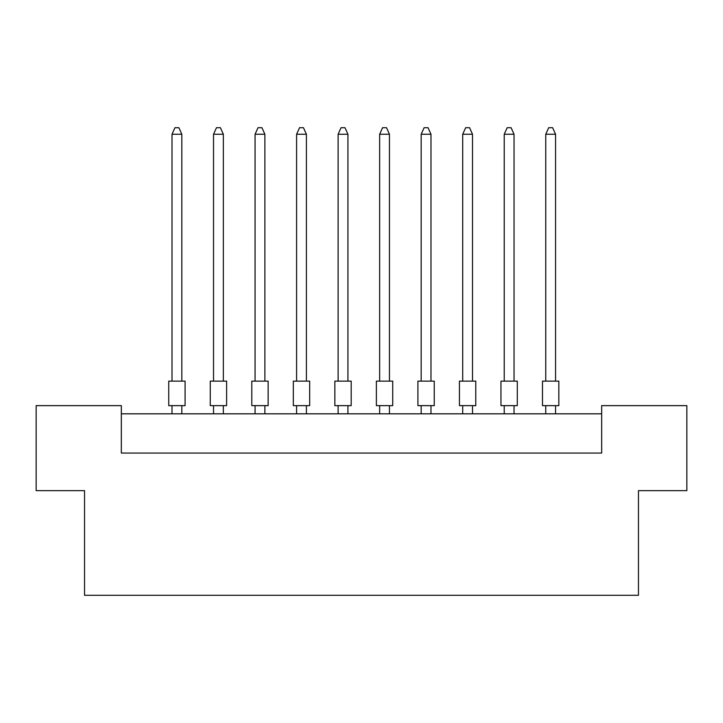 <?xml version="1.0" encoding="UTF-8"?>
<svg xmlns="http://www.w3.org/2000/svg" width="723" height="723" viewBox="0 0 723 723"><rect width="100%" height="100%" fill="white"/><g stroke="black" fill="none" stroke-linecap="round" stroke-linejoin="round"><path stroke-width="1.08" d="M84.546 490.655L36.15 490.655L36.15 405.639L121.328 405.639L121.328 453.059L601.672 453.059L601.672 405.639L686.85 405.639L686.85 490.655L638.454 490.655L638.454 595.291L84.546 595.291L84.546 490.655M601.672 413.818L121.328 413.818M168.739 381.12L185.088 381.12L185.088 405.639L168.739 405.639L168.739 381.12M181.825 381.12L181.825 134.243L172.011 134.243L172.011 381.12M172.011 134.243L174.957 127.709L178.879 127.709L181.825 134.243M172.011 405.639L172.011 413.818M181.825 413.818L181.825 405.639M210.266 381.12L226.615 381.12L226.615 405.639L210.266 405.639L210.266 381.12M223.353 381.12L223.353 134.243L213.538 134.243L213.538 381.12M213.538 134.243L216.484 127.709L220.407 127.709L223.353 134.243M213.538 405.639L213.538 413.818M223.353 413.818L223.353 405.639M251.794 381.12L268.143 381.12L268.143 405.639L251.794 405.639L251.794 381.12M264.88 381.12L264.88 134.243L255.065 134.243L255.065 381.12M255.065 134.243L258.012 127.709L261.934 127.709L264.88 134.243M255.065 405.639L255.065 413.818M264.88 413.818L264.88 405.639M334.848 381.12L351.197 381.12L351.197 405.639L334.848 405.639L334.848 381.12M347.926 381.12L347.926 134.243L338.12 134.243L338.12 381.12M338.12 134.243L341.066 127.709L344.988 127.709L347.926 134.243M338.12 405.639L338.12 413.818M347.926 413.818L347.926 405.639M417.903 381.12L434.252 381.12L434.252 405.639L417.903 405.639L417.903 381.12M430.98 381.12L430.98 134.243L421.175 134.243L421.175 381.12M421.175 134.243L424.121 127.709L428.043 127.709L430.98 134.243M421.175 405.639L421.175 413.818M430.98 413.818L430.98 405.639M500.958 381.12L517.307 381.12L517.307 405.639L500.958 405.639L500.958 381.12M514.035 381.12L514.035 134.243L504.229 134.243L504.229 381.12M504.229 134.243L507.175 127.709L511.098 127.709L514.035 134.243M504.229 405.639L504.229 413.818M514.035 413.818L514.035 405.639M293.321 381.12L309.67 381.12L309.67 405.639L293.321 405.639L293.321 381.12M306.407 381.12L306.407 134.243L296.593 134.243L296.593 381.12M296.593 134.243L299.539 127.709L303.461 127.709L306.407 134.243M296.593 405.639L296.593 413.818M306.407 413.818L306.407 405.639M376.376 381.12L392.725 381.12L392.725 405.639L376.376 405.639L376.376 381.12M389.453 381.12L389.453 134.243L379.647 134.243L379.647 381.12M379.647 134.243L382.594 127.709L386.516 127.709L389.453 134.243M379.647 405.639L379.647 413.818M389.453 413.818L389.453 405.639M459.43 381.12L475.779 381.12L475.779 405.639L459.43 405.639L459.43 381.12M472.508 381.12L472.508 134.243L462.702 134.243L462.702 381.12M462.702 134.243L465.648 127.709L469.57 127.709L472.508 134.243M462.702 405.639L462.702 413.818M472.508 413.818L472.508 405.639M542.485 381.12L558.834 381.12L558.834 405.639L542.485 405.639L542.485 381.12M555.562 381.12L555.562 134.243L545.757 134.243L545.757 381.12M545.757 134.243L548.703 127.709L552.625 127.709L555.562 134.243M545.757 405.639L545.757 413.818M555.562 413.818L555.562 405.639"/></g></svg>

